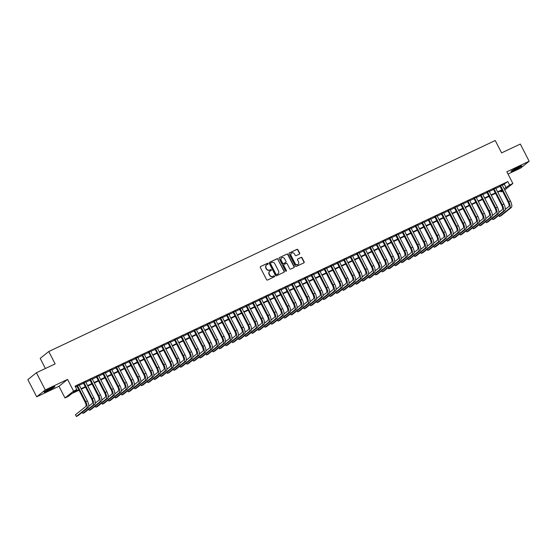 <?xml version="1.0" encoding="UTF-8"?>
<svg xmlns="http://www.w3.org/2000/svg" width="557" height="557" viewBox="0 0 557 557"><rect width="100%" height="100%" fill="white"/><g stroke="black" fill="none" stroke-linecap="round" stroke-linejoin="round"><path stroke-width="0.84" d="M268.091 263.579A0.536 0.494 51.3 0 0 267.395 263.315L260.613 266.525A0.759 0.703 51.3 0 0 260.321 267.499L266.566 279.656A0.759 0.703 51.3 0 0 267.548 280.032L274.336 276.822A0.536 0.494 51.3 0 0 274.545 276.14A0.536 0.494 51.3 0 0 273.856 275.875L272.972 276.293A2.437 2.249 51.3 0 1 269.818 275.095L269.303 274.086A2.437 2.249 51.3 0 1 270.236 270.96L271.113 270.542A0.536 0.494 51.3 0 0 271.315 269.86A0.536 0.494 51.3 0 0 270.625 269.595L269.748 270.013A2.437 2.249 51.3 0 1 266.594 268.815L266.072 267.806A2.437 2.249 51.3 0 1 267.005 264.679L267.882 264.262A0.536 0.494 51.3 0 0 268.091 263.579M267.84 264.283A0.536 0.494 51.3 0 0 267.165 263.503L260.613 266.525M274.295 276.843A0.536 0.494 51.3 0 0 273.619 276.063L272.972 276.293M271.071 270.563A0.536 0.494 51.3 0 0 270.396 269.783L269.748 270.013M518.212 167.239A6.05 0.494 152.8 0 0 511.02 171.452A6.05 0.494 152.8 0 0 514.591 170.136A6.05 0.494 152.8 0 0 521.784 165.923A6.05 0.494 152.8 0 0 518.212 167.239M51.244 387.93A6.05 0.494 152.8 0 0 44.052 392.149A6.05 0.494 152.8 0 0 47.63 390.826A6.05 0.494 152.8 0 0 54.823 386.614A6.05 0.494 152.8 0 0 51.244 387.93M299.374 254.117A0.759 0.703 51.3 0 0 299.666 253.143L297.911 249.731A0.759 0.703 51.3 0 0 296.93 249.362L289.389 252.92A0.759 0.703 51.3 0 0 289.097 253.901L295.342 266.051A0.759 0.703 51.3 0 0 296.331 266.427L303.871 262.862A0.759 0.703 51.3 0 0 304.157 261.887L302.04 257.766A0.759 0.703 51.3 0 0 301.058 257.397L297.828 258.921A0.759 0.703 51.3 0 0 297.542 259.896L298.587 261.943A2.04 1.88 51.3 0 1 298.155 264.338A2.04 1.88 51.3 0 1 295.168 263.558L291.06 255.552A2.04 1.88 51.3 0 1 291.492 253.157A2.04 1.88 51.3 0 1 294.479 253.936L295.161 255.273A0.759 0.703 51.3 0 0 296.15 255.642L299.374 254.117A0.759 0.703 51.3 0 0 299.436 253.331L297.682 249.919A0.759 0.703 51.3 0 0 296.693 249.543L289.16 253.108A0.759 0.703 51.3 0 0 289.153 253.108L289.389 252.92M502.344 185.328L507.845 181.582L509.613 185.021L512.872 183.483L504.739 189.993M36.428 372.744L45.27 389.942L36.685 396.814L27.85 379.609L36.428 372.744L55.136 363.902L48.772 351.516L495.236 140.517L501.599 152.897L520.315 144.054L529.15 161.251L506.856 171.786L512.872 183.483M36.685 396.814L58.979 386.279L67.557 379.408L45.27 389.942M67.557 379.408L73.566 391.105L76.824 389.566L73.343 392.351L78.795 389.775M507.845 181.582L75.056 386.126L76.824 389.566M278.047 259.123A0.759 0.703 51.3 0 0 277.059 258.747L269.525 262.312A0.759 0.703 51.3 0 0 269.233 263.287L275.478 275.443A0.759 0.703 51.3 0 0 276.46 275.819L284 272.255A0.759 0.703 51.3 0 0 284.293 271.28L277.818 259.311A0.759 0.703 51.3 0 0 276.829 258.935L269.525 262.312M279.454 257.619L286.994 254.055A0.759 0.703 51.3 0 1 287.983 254.431L294.228 266.58A0.759 0.703 51.3 0 1 293.936 267.562L290.705 269.087A0.759 0.703 51.3 0 1 289.724 268.711L287.189 263.781A0.759 0.703 51.3 0 0 286.201 263.405L284.063 264.422A0.759 0.703 51.3 0 0 283.771 265.397L286.409 270.528A0.536 0.494 51.3 0 1 286.298 271.155A0.536 0.494 51.3 0 1 285.518 270.953L279.161 258.594A0.759 0.703 51.3 0 1 279.454 257.619L286.994 254.055M508.026 174.056L520.572 168.123L529.15 161.251M79.15 384.936L76.859 386.015M85.653 381.858L83.369 382.938M92.163 378.781L89.879 379.86M98.673 375.703L96.389 376.783M105.182 372.633L102.892 373.712M111.685 369.556L109.402 370.635M118.195 366.478L115.912 367.557M124.705 363.401L122.422 364.48M131.215 360.323L128.925 361.409M137.718 357.253L135.435 358.332M144.228 354.175L141.944 355.255M150.738 351.098L148.454 352.177M157.248 348.021L154.957 349.1M163.751 344.95L161.467 346.029M170.261 341.873L167.977 342.952M176.771 338.795L174.487 339.874M183.274 335.718L180.99 336.797M189.784 332.64L187.5 333.727M196.294 329.57L194.01 330.649M202.804 326.493L200.52 327.572M209.307 323.415L207.023 324.494M215.817 320.338L213.533 321.424M222.327 317.267L220.043 318.346M228.836 314.19L226.553 315.269M235.339 311.112L233.056 312.192M241.849 308.035L239.566 309.114M248.359 304.964L246.076 306.044M254.869 301.887L252.579 302.966M261.372 298.81L259.089 299.889M267.882 295.732L265.598 296.811M274.392 292.655L272.108 293.741M280.902 289.584L278.611 290.663M287.405 286.507L285.121 287.586M293.915 283.429L291.631 284.509M300.425 280.352L298.141 281.431M306.935 277.282L304.644 278.361M313.438 274.204L311.154 275.283M319.948 271.127L317.664 272.206M326.458 268.049L324.174 269.128M332.968 264.972L330.677 266.058M339.471 261.901L337.187 262.981M345.981 258.824L343.697 259.903M352.49 255.747L350.207 256.826M359 252.669L356.71 253.755M365.503 249.599L363.22 250.678M372.013 246.521L369.73 247.6M378.523 243.444L376.24 244.523M385.033 240.366L382.743 241.446M391.536 237.296L389.252 238.375M398.046 234.219L395.762 235.298M404.556 231.141L402.272 232.22M411.066 228.064L408.775 229.143M417.569 224.986L415.285 226.072M424.079 221.916L421.795 222.995M430.589 218.838L428.305 219.918M437.099 215.761L434.808 216.84M443.602 212.683L441.318 213.763M450.112 209.613L447.828 210.692M456.622 206.536L454.338 207.615M463.132 203.458L460.841 204.537M469.635 200.381L467.351 201.46M476.144 197.303L473.861 198.389M482.654 194.233L480.371 195.312M489.164 191.155L486.874 192.235M495.667 188.078L493.384 189.157M75.529 387.045L77.026 386.335M79.31 385.256L83.536 383.258M85.82 382.179L90.046 380.18M92.33 379.101L96.549 377.11M98.833 376.024L103.059 374.032M105.343 372.953L109.569 370.955M111.853 369.876L116.079 367.878M118.363 366.798L122.582 364.8M124.865 363.721L129.092 361.73M131.375 360.651L135.602 358.652M137.885 357.573L142.105 355.575M144.395 354.496L148.615 352.497M150.898 351.418L155.125 349.427M157.408 348.341L161.634 346.35M163.918 345.27L168.137 343.272M170.428 342.193L174.647 340.195M176.931 339.116L181.157 337.124M183.441 336.038L187.667 334.047M189.951 332.968L194.17 330.969M196.461 329.89L200.68 327.892M202.964 326.813L207.19 324.815M209.474 323.735L213.7 321.744M215.984 320.665L220.203 318.667M222.494 317.587L226.713 315.589M228.997 314.51L233.223 312.512M235.507 311.433L239.733 309.441M242.017 308.355L246.236 306.364M248.526 305.285L252.746 303.287M255.029 302.207L259.256 300.209M261.539 299.13L265.766 297.132M268.049 296.052L272.269 294.061M274.559 292.982L278.779 290.984M281.062 289.905L285.288 287.906M287.572 286.827L291.798 284.829M294.082 283.75L298.301 281.758M300.592 280.672L304.811 278.681M307.095 277.602L311.321 275.604M313.605 274.524L317.831 272.526M320.115 271.447L324.334 269.456M326.625 268.37L330.844 266.378M333.128 265.299L337.354 263.301M339.638 262.222L343.864 260.223M346.148 259.144L350.367 257.146M352.658 256.067L356.877 254.076M359.161 252.996L363.387 250.998M365.671 249.919L369.897 247.921M372.18 246.842L376.4 244.843M378.69 243.764L382.91 241.773M385.193 240.687L389.42 238.695M391.703 237.616L395.93 235.618M398.213 234.539L402.433 232.541M404.723 231.461L408.942 229.463M411.226 228.384L415.452 226.393M417.736 225.313L421.962 223.315M424.246 222.236L428.465 220.238M430.756 219.159L434.975 217.16M437.259 216.081L441.485 214.09M443.769 213.004L447.995 211.012M450.279 209.933L454.498 207.935M456.789 206.856L461.008 204.858M463.292 203.778L467.518 201.787M469.802 200.701L474.028 198.71M476.312 197.631L480.531 195.632M482.822 194.553L487.041 192.555M489.325 191.476L493.551 189.477M495.834 188.398L500.061 186.407M502.177 185.001L499.894 186.087M48.772 351.516L40.195 358.388L45.396 368.504M502.518 191.19L501.035 191.887L502.337 190.849M500.569 190.974L501.035 191.887M79.017 390.199L71.721 393.646L68.246 396.431L64.988 397.97L73.566 391.105M58.979 386.279L64.988 397.97M504.113 188.767L509.613 185.021M81.078 388.695L85.305 386.697M87.588 385.618L91.808 383.62M94.098 382.541L98.317 380.549M100.601 379.463L104.827 377.472M107.111 376.393L111.337 374.395M113.621 373.315L117.84 371.317M120.131 370.238L124.35 368.24M126.634 367.16L130.86 365.169M133.144 364.09L137.37 362.092M139.654 361.013L143.873 359.014M146.164 357.935L150.383 355.937M152.667 354.858L156.893 352.866M159.177 351.787L163.403 349.789M165.687 348.71L169.906 346.712M172.197 345.632L176.416 343.634M178.7 342.555L182.926 340.564M185.209 339.478L189.436 337.486M191.719 336.407L195.939 334.409M198.229 333.33L202.449 331.331M204.732 330.252L208.959 328.254M211.242 327.175L215.468 325.184M217.752 324.104L221.971 322.106M224.262 321.027L228.481 319.029M230.765 317.95L234.991 315.951M237.275 314.872L241.501 312.881M243.785 311.795L248.004 309.803M250.295 308.724L254.514 306.726M256.798 305.647L261.024 303.649M263.308 302.569L267.534 300.571M269.818 299.492L274.037 297.501M276.328 296.421L280.547 294.423M282.831 293.344L287.057 291.346M289.341 290.267L293.567 288.268M295.851 287.189L300.07 285.198M302.36 284.119L306.58 282.12M308.863 281.041L313.09 279.043M315.373 277.964L319.6 275.966M321.883 274.886L326.103 272.895M328.393 271.809L332.613 269.818M334.896 268.739L339.122 266.74M341.406 265.661L345.632 263.663M347.916 262.584L352.135 260.585M354.426 259.506L358.645 257.515M360.929 256.436L365.155 254.438M367.439 253.358L371.665 251.36M373.949 250.281L378.168 248.283M380.459 247.204L384.678 245.212M386.962 244.126L391.188 242.135M393.472 241.056L397.698 239.057M399.982 237.978L404.201 235.98M406.492 234.901L410.711 232.91M412.995 231.823L417.221 229.832M419.505 228.753L423.731 226.755M426.014 225.676L430.234 223.677M432.524 222.598L436.744 220.6M439.027 219.521L443.254 217.529M445.537 216.45L449.764 214.452M452.047 213.373L456.267 211.375M458.55 210.295L462.776 208.297M465.06 207.218L469.286 205.227M471.57 204.141L475.796 202.149M478.08 201.07L482.299 199.072M484.583 197.993L488.809 195.994M491.093 194.915L495.319 192.917M497.603 191.838L501.829 189.846M502.045 190.271L497.826 192.269M495.535 193.349L491.316 195.347M489.032 196.426L484.806 198.417M482.522 199.503L478.296 201.495M476.012 202.574L471.793 204.572M469.502 205.651L465.283 207.65M462.999 208.729L458.773 210.72M456.489 211.806L452.263 213.797M449.979 214.877L445.76 216.875M443.469 217.954L439.25 219.952M436.967 221.032L432.74 223.03M430.457 224.109L426.23 226.1M423.947 227.179L419.727 229.178M417.437 230.257L413.217 232.255M410.934 233.334L406.707 235.333M404.424 236.412L400.198 238.403M397.914 239.489L393.695 241.48M391.404 242.56L387.185 244.558M384.901 245.637L380.675 247.635M378.391 248.714L374.165 250.713M371.881 251.792L367.662 253.783M365.371 254.862L361.152 256.861M358.868 257.94L354.642 259.938M352.358 261.017L348.132 263.015M345.848 264.095L341.629 266.086M339.338 267.172L335.119 269.163M332.835 270.242L328.609 272.241M326.325 273.32L322.099 275.318M319.815 276.397L315.596 278.389M313.306 279.475L309.086 281.466M306.803 282.545L302.576 284.543M300.293 285.623L296.066 287.621M293.783 288.7L289.563 290.698M287.273 291.777L283.053 293.769M280.77 294.848L276.544 296.846M274.26 297.925L270.034 299.924M267.75 301.003L263.531 303.001M261.24 304.08L257.021 306.072M254.737 307.158L250.511 309.149M248.227 310.228L244.001 312.226M241.717 313.306L237.498 315.304M235.207 316.383L230.988 318.381M228.704 319.46L224.478 321.452M222.194 322.531L217.968 324.529M215.684 325.608L211.465 327.607M209.174 328.686L204.955 330.684M202.671 331.763L198.445 333.754M196.161 334.841L191.935 336.832M189.652 337.911L185.432 339.909M183.142 340.988L178.922 342.987M176.639 344.066L172.412 346.057M170.129 347.143L165.902 349.135M163.619 350.214L159.399 352.212M157.116 353.291L152.89 355.289M150.606 356.369L146.38 358.367M144.096 359.446L139.87 361.437M137.586 362.516L133.367 364.515M131.083 365.594L126.857 367.592M124.573 368.671L120.347 370.67M118.063 371.749L113.837 373.74M111.553 374.826L107.334 376.817M105.05 377.897L100.824 379.895M98.54 380.974L94.314 382.972M92.03 384.052L87.811 386.05M85.52 387.129L81.301 389.12M504.37 184.367L506.139 187.806M266.483 265.035A2.437 2.249 51.3 0 0 265.842 267.987L266.072 267.806M269.518 270.194A2.437 2.249 51.3 0 1 266.357 269.003L265.842 267.987M269.706 271.308A2.437 2.249 51.3 0 0 269.066 274.267L269.303 274.086M272.742 276.474A2.437 2.249 51.3 0 1 269.588 275.283L269.066 274.267M284 272.255A0.759 0.703 51.3 0 0 284.063 271.461L277.818 259.311M270.709 262.925A0.536 0.494 51.3 0 0 270.507 263.607L275.987 274.281A0.536 0.494 51.3 0 0 276.683 274.538L277.609 274.1A2.437 2.249 51.3 0 0 278.542 270.974L274.789 263.684A2.437 2.249 51.3 0 0 271.635 262.486L270.709 262.925M270.479 263.113A0.536 0.494 51.3 0 0 270.277 263.795L270.507 263.607M277.901 273.933A2.437 2.249 51.3 0 1 277.372 274.288L276.446 274.726A0.536 0.494 51.3 0 1 275.757 274.462L270.277 263.795M293.936 267.562A0.759 0.703 51.3 0 0 293.992 266.768L287.746 254.612A0.759 0.703 51.3 0 0 286.764 254.243M283.826 264.61A0.759 0.703 51.3 0 0 283.541 265.585L286.409 270.528M286.166 271.231A0.536 0.494 51.3 0 0 286.18 270.716M284.557 258.664A2.04 1.88 51.3 0 0 281.577 257.884A2.04 1.88 51.3 0 0 281.146 260.279L282.594 263.099A0.759 0.703 51.3 0 0 283.576 263.475L285.72 262.465A0.759 0.703 51.3 0 0 286.013 261.484L284.557 258.664M281.466 257.982A2.04 1.88 51.3 0 0 280.909 260.467L281.146 260.279M285.483 262.646L285.72 262.465A0.759 0.703 51.3 0 1 285.483 262.646L283.346 263.663A0.759 0.703 51.3 0 1 282.357 263.287L280.909 260.467M291.381 253.254A2.04 1.88 51.3 0 0 290.831 255.74L291.06 255.552M298.037 264.429A2.04 1.88 51.3 0 1 294.938 263.74L290.831 255.74M303.871 262.862A0.759 0.703 51.3 0 0 303.927 262.075L301.81 257.954A0.759 0.703 51.3 0 0 300.829 257.578L297.598 259.102A0.759 0.703 51.3 0 0 297.598 259.109L297.828 258.921M76.782 385.862L85.151 402.147A3.878 1.448 64.7 0 1 85.757 406.513L75.453 414.763L76.337 416.483L86.641 408.232A5.821 2.172 -115.3 0 0 85.729 401.681L77.444 385.548M76.337 416.483L77.966 415.717L88.271 407.466A5.821 2.172 -115.3 0 0 87.358 400.915L79.066 384.783M52.992 387.15A5.236 0.432 -27.2 0 1 47.589 390.081A5.236 0.432 -27.2 0 1 45.556 390.972M45.103 391.258A6.016 0.494 152.8 0 0 47.359 390.269A6.016 0.494 152.8 0 0 53.493 386.948M512.064 170.567A6.016 0.494 152.8 0 0 520.454 166.258M519.96 166.452A5.236 0.432 -27.2 0 1 512.517 170.282M82.262 412.271L82.847 413.405L93.151 405.155A5.821 2.172 -115.3 0 0 92.239 398.603L83.947 382.471M82.847 413.405L84.476 412.64L94.781 404.389A5.821 2.172 -115.3 0 0 93.868 397.837L85.576 381.705M83.292 382.784L91.661 399.07A3.878 1.448 64.7 0 1 92.267 403.435L88.772 406.234M88.772 409.2L89.357 410.335L99.661 402.077A5.821 2.172 -115.3 0 0 98.749 395.533L90.457 379.401M89.357 410.335L90.979 409.562L101.29 401.312A5.821 2.172 -115.3 0 0 100.378 394.76L92.086 378.628M89.802 379.707L98.171 395.992A3.878 1.448 64.7 0 1 98.777 400.358L95.282 403.157M95.282 406.123L95.867 407.258L106.171 399.007A5.821 2.172 -115.3 0 0 105.259 392.455L96.967 376.323M95.867 407.258L97.489 406.485L107.793 398.234A5.821 2.172 -115.3 0 0 106.881 391.682L98.589 375.55M96.305 376.629L104.674 392.915A3.878 1.448 64.7 0 1 105.287 397.287L101.792 400.079M101.792 403.045L102.37 404.18L112.674 395.93A5.821 2.172 -115.3 0 0 111.762 389.378L103.477 373.246M102.37 404.18L103.999 403.414L114.303 395.164A5.821 2.172 -115.3 0 0 113.391 388.612L105.099 372.48M102.815 373.559L111.184 389.844A3.878 1.448 64.7 0 1 111.79 394.21L108.302 397.009M108.295 399.968L108.88 401.103L119.184 392.852A5.821 2.172 -115.3 0 0 118.272 386.3L109.98 370.168M108.88 401.103L110.509 400.337L120.813 392.086A5.821 2.172 -115.3 0 0 119.901 385.535L111.609 369.402M109.325 370.482L117.694 386.767A3.878 1.448 64.7 0 1 118.3 391.132L114.805 393.931M114.805 396.897L115.39 398.025L125.694 389.775A5.821 2.172 -115.3 0 0 124.782 383.223L116.49 367.091M115.39 398.025L117.012 397.259L127.323 389.009A5.821 2.172 -115.3 0 0 126.404 382.457L118.119 366.325M115.835 367.404L124.204 383.689A3.878 1.448 64.7 0 1 124.81 388.055L121.315 390.854M121.315 393.82L121.899 394.955L132.204 386.704A5.821 2.172 -115.3 0 0 131.292 380.153L123 364.02M121.899 394.955L123.522 394.182L133.826 385.931A5.821 2.172 -115.3 0 0 132.914 379.38L124.622 363.248M122.338 364.327L130.707 380.612A3.878 1.448 64.7 0 1 131.32 384.984L127.825 387.776M127.825 390.742L128.402 391.877L138.707 383.627A5.821 2.172 -115.3 0 0 137.795 377.075L129.509 360.943M128.402 391.877L130.032 391.105L140.336 382.854A5.821 2.172 -115.3 0 0 139.424 376.302L131.132 360.17M128.848 361.256L137.217 377.542A3.878 1.448 64.7 0 1 137.823 381.907L134.334 384.706M134.328 387.665L134.912 388.8L145.217 380.549A5.821 2.172 -115.3 0 0 144.305 373.998L136.012 357.866M134.912 388.8L136.542 388.034L146.846 379.783A5.821 2.172 -115.3 0 0 145.934 373.232L137.642 357.1M135.358 358.179L143.727 374.464A3.878 1.448 64.7 0 1 144.333 378.83L140.837 381.629M140.837 384.588L141.422 385.723L151.727 377.472A5.821 2.172 -115.3 0 0 150.815 370.92L142.522 354.788M141.422 385.723L143.045 384.957L153.356 376.706A5.821 2.172 -115.3 0 0 152.437 370.154L144.152 354.022M141.861 355.101L150.237 371.387A3.878 1.448 64.7 0 1 150.843 375.752L147.347 378.551M147.347 381.517L147.932 382.652L158.237 374.401A5.821 2.172 -115.3 0 0 157.325 367.85L149.032 351.718M147.932 382.652L149.555 381.879L159.859 373.629A5.821 2.172 -115.3 0 0 158.947 367.077L150.655 350.945M148.371 352.024L156.74 368.309A3.878 1.448 64.7 0 1 157.353 372.682L153.857 375.474M153.857 378.44L154.435 379.575L164.74 371.324A5.821 2.172 -115.3 0 0 163.828 364.772L155.542 348.64M154.435 379.575L156.064 378.802L166.369 370.551A5.821 2.172 -115.3 0 0 165.457 364L157.165 347.867M154.881 348.947L163.25 365.232A3.878 1.448 64.7 0 1 163.855 369.604L160.367 372.403M160.36 375.362L160.945 376.497L171.25 368.247A5.821 2.172 -115.3 0 0 170.338 361.695L162.045 345.563M160.945 376.497L162.574 375.731L172.879 367.481A5.821 2.172 -115.3 0 0 171.967 360.929L163.674 344.797M161.391 345.876L169.76 362.161A3.878 1.448 64.7 0 1 170.365 366.527L166.87 369.326M166.87 372.285L167.455 373.42L177.76 365.169A5.821 2.172 -115.3 0 0 176.847 358.617L168.555 342.485M167.455 373.42L169.077 372.654L179.389 364.403A5.821 2.172 -115.3 0 0 178.47 357.852L170.184 341.72M167.894 342.799L176.27 359.084A3.878 1.448 64.7 0 1 176.875 363.449L173.38 366.248M173.38 369.214L173.965 370.349L184.27 362.092A5.821 2.172 -115.3 0 0 183.357 355.54L175.065 339.408M173.965 370.349L175.587 369.576L185.892 361.326A5.821 2.172 -115.3 0 0 184.98 354.774L176.687 338.642M174.404 339.721L182.773 356.007A3.878 1.448 64.7 0 1 183.385 360.372L179.89 363.171M179.89 366.137L180.468 367.272L190.773 359.021A5.821 2.172 -115.3 0 0 189.86 352.47L181.575 336.337M180.468 367.272L182.097 366.499L192.402 358.248A5.821 2.172 -115.3 0 0 191.49 351.697L183.197 335.565M180.914 336.644L189.283 352.929A3.878 1.448 64.7 0 1 189.888 357.302L186.4 360.094M186.393 363.06L186.978 364.194L197.282 355.944A5.821 2.172 -115.3 0 0 196.37 349.392L188.078 333.26M186.978 364.194L188.607 363.429L198.912 355.171A5.821 2.172 -115.3 0 0 198 348.619L189.707 332.494M187.424 333.573L195.792 349.859A3.878 1.448 64.7 0 1 196.398 354.224L192.903 357.023M192.903 359.982L193.488 361.117L203.792 352.866A5.821 2.172 -115.3 0 0 202.88 346.315L194.588 330.183M193.488 361.117L195.11 360.351L205.422 352.101A5.821 2.172 -115.3 0 0 204.503 345.549L196.217 329.417M193.927 330.496L202.302 346.781A3.878 1.448 64.7 0 1 202.908 351.147L199.413 353.946M199.413 356.905L199.991 358.04L210.302 349.789A5.821 2.172 -115.3 0 0 209.39 343.237L201.098 327.105M199.991 358.04L201.62 357.274L211.925 349.023A5.821 2.172 -115.3 0 0 211.012 342.471L202.72 326.339M200.436 327.419L208.805 343.704A3.878 1.448 64.7 0 1 209.418 348.069L205.923 350.868M205.923 353.834L206.501 354.969L216.805 346.719A5.821 2.172 -115.3 0 0 215.893 340.167L207.608 324.035M206.501 354.969L208.13 354.196L218.435 345.946A5.821 2.172 -115.3 0 0 217.522 339.394L209.23 323.262M206.946 324.341L215.315 340.626A3.878 1.448 64.7 0 1 215.921 344.999L212.433 347.791M212.426 350.757L213.011 351.892L223.315 343.641A5.821 2.172 -115.3 0 0 222.403 337.089L214.111 320.957M213.011 351.892L214.64 351.119L224.944 342.868A5.821 2.172 -115.3 0 0 224.032 336.317L215.74 320.184M213.456 321.271L221.825 337.549A3.878 1.448 64.7 0 1 222.431 341.921L218.936 344.72M218.936 347.679L219.521 348.814L229.825 340.564A5.821 2.172 -115.3 0 0 228.913 334.012L220.621 317.88M219.521 348.814L221.143 348.048L231.454 339.798A5.821 2.172 -115.3 0 0 230.535 333.246L222.25 317.114M219.959 318.193L228.335 334.478A3.878 1.448 64.7 0 1 228.941 338.844L225.446 341.643M225.446 344.602L226.024 345.737L236.335 337.486A5.821 2.172 -115.3 0 0 235.423 330.935L227.131 314.802M226.024 345.737L227.653 344.971L237.957 336.72A5.821 2.172 -115.3 0 0 237.045 330.169L228.753 314.037M226.469 315.116L234.838 331.401A3.878 1.448 64.7 0 1 235.451 335.767L231.956 338.565M231.956 341.532L232.534 342.666L242.838 334.416A5.821 2.172 -115.3 0 0 241.926 327.864L233.634 311.732M232.534 342.666L234.163 341.894L244.467 333.643A5.821 2.172 -115.3 0 0 243.555 327.091L235.263 310.959M232.979 312.038L241.348 328.324A3.878 1.448 64.7 0 1 241.954 332.689L238.466 335.488M238.459 338.454L239.044 339.589L249.348 331.338A5.821 2.172 -115.3 0 0 248.436 324.787L240.144 308.655M239.044 339.589L240.673 338.816L250.977 330.566A5.821 2.172 -115.3 0 0 250.065 324.014L241.773 307.882M239.489 308.961L247.858 325.246A3.878 1.448 64.7 0 1 248.464 329.619L244.969 332.411M244.969 335.377L245.553 336.512L255.858 328.261A5.821 2.172 -115.3 0 0 254.946 321.709L246.654 305.577M245.553 336.512L247.176 335.746L257.487 327.495A5.821 2.172 -115.3 0 0 256.568 320.943L248.283 304.811M245.992 305.89L254.368 322.176A3.878 1.448 64.7 0 1 254.974 326.541L251.479 329.34M251.479 332.299L252.056 333.434L262.368 325.184A5.821 2.172 -115.3 0 0 261.456 318.632L253.163 302.5M252.056 333.434L253.686 332.668L263.99 324.418A5.821 2.172 -115.3 0 0 263.078 317.866L254.786 301.734M252.502 302.813L260.871 319.098A3.878 1.448 64.7 0 1 261.484 323.464L257.988 326.263M257.982 329.229L258.566 330.357L268.871 322.106A5.821 2.172 -115.3 0 0 267.959 315.554L259.666 299.422M258.566 330.357L260.196 329.591L270.5 321.34A5.821 2.172 -115.3 0 0 269.588 314.789L261.296 298.656M259.012 299.736L267.381 316.021A3.878 1.448 64.7 0 1 267.987 320.386L264.498 323.185M264.491 326.151L265.076 327.286L275.381 319.036A5.821 2.172 -115.3 0 0 274.469 312.484L266.176 296.352M265.076 327.286L266.706 326.513L277.01 318.263A5.821 2.172 -115.3 0 0 276.098 311.711L267.806 295.579M265.522 296.658L273.891 312.943A3.878 1.448 64.7 0 1 274.497 317.316L271.001 320.108M271.001 323.074L271.586 324.209L281.891 315.958A5.821 2.172 -115.3 0 0 280.979 309.407L272.686 293.274M271.586 324.209L273.209 323.436L283.52 315.185A5.821 2.172 -115.3 0 0 282.601 308.634L274.316 292.502M272.025 293.588L280.394 309.873A3.878 1.448 64.7 0 1 281.007 314.239L277.511 317.037M277.511 319.997L278.089 321.131L288.401 312.881A5.821 2.172 -115.3 0 0 287.482 306.329L279.196 290.197M278.089 321.131L279.718 320.366L290.023 312.115A5.821 2.172 -115.3 0 0 289.111 305.563L280.819 289.431M278.535 290.51L286.904 306.796A3.878 1.448 64.7 0 1 287.516 311.161L284.021 313.96M284.014 316.919L284.599 318.054L294.904 309.803A5.821 2.172 -115.3 0 0 293.992 303.252L285.699 287.12M284.599 318.054L286.228 317.288L296.533 309.038A5.821 2.172 -115.3 0 0 295.621 302.486L287.328 286.354M285.045 287.433L293.414 303.718A3.878 1.448 64.7 0 1 294.019 308.084L290.531 310.883M290.524 313.849L291.109 314.983L301.414 306.733A5.821 2.172 -115.3 0 0 300.502 300.181L292.209 284.049M291.109 314.983L292.738 314.211L303.043 305.96A5.821 2.172 -115.3 0 0 302.131 299.408L293.838 283.276M291.555 284.355L299.924 300.641A3.878 1.448 64.7 0 1 300.529 305.013L297.034 307.805M297.034 310.771L297.619 311.906L307.924 303.656A5.821 2.172 -115.3 0 0 307.011 297.104L298.719 280.972M297.619 311.906L299.241 311.133L309.553 302.883A5.821 2.172 -115.3 0 0 308.634 296.331L300.348 280.199M298.058 281.285L306.427 297.563A3.878 1.448 64.7 0 1 307.039 301.936L303.544 304.735M303.544 307.694L304.122 308.829L314.433 300.578A5.821 2.172 -115.3 0 0 313.514 294.026L305.229 277.894M304.122 308.829L305.751 308.063L316.056 299.812A5.821 2.172 -115.3 0 0 315.144 293.26L306.851 277.128M304.568 278.208L312.937 294.493A3.878 1.448 64.7 0 1 313.549 298.858L310.054 301.657M310.047 304.616L310.632 305.751L320.936 297.501A5.821 2.172 -115.3 0 0 320.024 290.949L311.732 274.817M310.632 305.751L312.261 304.985L322.566 296.735A5.821 2.172 -115.3 0 0 321.654 290.183L313.361 274.051M311.078 275.13L319.446 291.415A3.878 1.448 64.7 0 1 320.052 295.781L316.564 298.58M316.557 301.546L317.142 302.681L327.446 294.423A5.821 2.172 -115.3 0 0 326.534 287.872L318.242 271.746M317.142 302.681L318.771 301.908L329.076 293.657A5.821 2.172 -115.3 0 0 328.164 287.106L319.871 270.974M317.587 272.053L325.956 288.338A3.878 1.448 64.7 0 1 326.562 292.704L323.067 295.502M323.067 298.468L323.652 299.603L333.956 291.353A5.821 2.172 -115.3 0 0 333.044 284.801L324.752 268.669M323.652 299.603L325.274 298.831L335.586 290.58A5.821 2.172 -115.3 0 0 334.666 284.028L326.381 267.896M324.09 268.975L332.459 285.261A3.878 1.448 64.7 0 1 333.072 289.633L329.577 292.425M329.577 295.391L330.155 296.526L340.466 288.275A5.821 2.172 -115.3 0 0 339.547 281.724L331.262 265.592M330.155 296.526L331.784 295.76L342.089 287.503A5.821 2.172 -115.3 0 0 341.176 280.951L332.884 264.826M330.6 265.905L338.969 282.19A3.878 1.448 64.7 0 1 339.582 286.556L336.087 289.355M336.08 292.314L336.665 293.448L346.969 285.198A5.821 2.172 -115.3 0 0 346.057 278.646L337.765 262.514M336.665 293.448L338.294 292.683L348.598 284.432A5.821 2.172 -115.3 0 0 347.686 277.88L339.394 261.748M337.11 262.827L345.479 279.113A3.878 1.448 64.7 0 1 346.085 283.478L342.597 286.277M342.59 289.243L343.175 290.371L353.479 282.12A5.821 2.172 -115.3 0 0 352.567 275.569L344.275 259.437M343.175 290.371L344.804 289.605L355.108 281.355A5.821 2.172 -115.3 0 0 354.196 274.803L345.904 258.671M343.62 259.75L351.989 276.035A3.878 1.448 64.7 0 1 352.595 280.401L349.1 283.2M349.1 286.166L349.685 287.301L359.989 279.05A5.821 2.172 -115.3 0 0 359.077 272.498L350.785 256.366M349.685 287.301L351.307 286.528L361.618 278.277A5.821 2.172 -115.3 0 0 360.699 271.725L352.414 255.593M350.123 256.673L358.492 272.958A3.878 1.448 64.7 0 1 359.105 277.33L355.61 280.122M355.61 283.088L356.188 284.223L366.499 275.973A5.821 2.172 -115.3 0 0 365.58 269.421L357.295 253.289M356.188 284.223L357.817 283.45L368.121 275.2A5.821 2.172 -115.3 0 0 367.209 268.648L358.917 252.516M356.633 253.602L365.002 269.88A3.878 1.448 64.7 0 1 365.615 274.253L362.12 277.052M362.113 280.011L362.698 281.146L373.002 272.895A5.821 2.172 -115.3 0 0 372.09 266.343L363.798 250.211M362.698 281.146L364.327 280.38L374.631 272.129A5.821 2.172 -115.3 0 0 373.719 265.578L365.427 249.445M363.143 250.525L371.512 266.81A3.878 1.448 64.7 0 1 372.118 271.175L368.63 273.974M368.623 276.933L369.207 278.068L379.512 269.818A5.821 2.172 -115.3 0 0 378.6 263.266L370.308 247.134M369.207 278.068L370.837 277.302L381.141 269.052A5.821 2.172 -115.3 0 0 380.229 262.5L371.937 246.368M369.653 247.447L378.022 263.733A3.878 1.448 64.7 0 1 378.628 268.098L375.133 270.897M375.133 273.863L375.717 274.998L386.022 266.747A5.821 2.172 -115.3 0 0 385.11 260.196L376.817 244.063M375.717 274.998L377.34 274.225L387.644 265.974A5.821 2.172 -115.3 0 0 386.732 259.423L378.447 243.291M376.156 244.37L384.525 260.655A3.878 1.448 64.7 0 1 385.138 265.028L381.642 267.82M381.642 270.786L382.22 271.92L392.532 263.67A5.821 2.172 -115.3 0 0 391.613 257.118L383.327 240.986M382.22 271.92L383.85 271.148L394.154 262.897A5.821 2.172 -115.3 0 0 393.242 256.345L384.95 240.213M382.666 241.292L391.035 257.578A3.878 1.448 64.7 0 1 391.648 261.95L388.152 264.742M388.145 267.708L388.73 268.843L399.035 260.592A5.821 2.172 -115.3 0 0 398.123 254.041L389.83 237.909M388.73 268.843L390.36 268.077L400.664 259.827A5.821 2.172 -115.3 0 0 399.752 253.275L391.46 237.143M389.176 238.222L397.545 254.507A3.878 1.448 64.7 0 1 398.151 258.873L394.662 261.672M394.655 264.631L395.24 265.766L405.545 257.515A5.821 2.172 -115.3 0 0 404.633 250.963L396.34 234.831M395.24 265.766L396.869 265L407.174 256.749A5.821 2.172 -115.3 0 0 406.262 250.197L397.97 234.065M395.686 235.145L404.055 251.43A3.878 1.448 64.7 0 1 404.661 255.795L401.165 258.594M401.165 261.56L401.75 262.688L412.055 254.438A5.821 2.172 -115.3 0 0 411.143 247.886L402.85 231.754M401.75 262.688L403.372 261.922L413.677 253.672A5.821 2.172 -115.3 0 0 412.765 247.12L404.479 230.988M402.189 232.067L410.558 248.352A3.878 1.448 64.7 0 1 411.17 252.718L407.675 255.517M407.675 258.483L408.253 259.618L418.565 251.367A5.821 2.172 -115.3 0 0 417.646 244.815L409.36 228.683M408.253 259.618L409.882 258.845L420.187 250.594A5.821 2.172 -115.3 0 0 419.275 244.043L410.982 227.91M408.699 228.99L417.068 245.275A3.878 1.448 64.7 0 1 417.68 249.647L414.185 252.439M414.178 255.405L414.763 256.54L425.068 248.29A5.821 2.172 -115.3 0 0 424.156 241.738L415.863 225.606M414.763 256.54L416.392 255.767L426.697 247.517A5.821 2.172 -115.3 0 0 425.785 240.965L417.492 224.833M415.209 225.919L423.578 242.204A3.878 1.448 64.7 0 1 424.183 246.57L420.695 249.369M420.688 252.328L421.273 253.463L431.578 245.212A5.821 2.172 -115.3 0 0 430.665 238.661L422.373 222.528M421.273 253.463L422.902 252.697L433.207 244.446A5.821 2.172 -115.3 0 0 432.295 237.895L424.002 221.763M421.719 222.842L430.088 239.127A3.878 1.448 64.7 0 1 430.693 243.493L427.198 246.291M427.198 249.251L427.783 250.385L438.087 242.135A5.821 2.172 -115.3 0 0 437.175 235.583L428.883 219.451M427.783 250.385L429.405 249.62L439.71 241.369A5.821 2.172 -115.3 0 0 438.798 234.817L430.512 218.685M428.222 219.764L436.591 236.05A3.878 1.448 64.7 0 1 437.203 240.415L433.708 243.214M433.708 246.18L434.286 247.315L444.597 239.064A5.821 2.172 -115.3 0 0 443.678 232.513L435.393 216.381M434.286 247.315L435.915 246.542L446.22 238.292A5.821 2.172 -115.3 0 0 445.308 231.74L437.015 215.608M434.732 216.687L443.1 232.972A3.878 1.448 64.7 0 1 443.713 237.345L440.218 240.137M440.211 243.103L440.796 244.238L451.1 235.987A5.821 2.172 -115.3 0 0 450.188 229.435L441.896 213.303M440.796 244.238L442.425 243.465L452.73 235.214A5.821 2.172 -115.3 0 0 451.818 228.662L443.525 212.53M441.241 213.616L449.61 229.895A3.878 1.448 64.7 0 1 450.216 234.267L446.728 237.066M446.721 240.025L447.306 241.16L457.61 232.91A5.821 2.172 -115.3 0 0 456.698 226.358L448.406 210.226M447.306 241.16L448.935 240.394L459.24 232.144A5.821 2.172 -115.3 0 0 458.327 225.592L450.035 209.46M447.751 210.539L456.12 226.824A3.878 1.448 64.7 0 1 456.726 231.19L453.231 233.989M453.231 236.948L453.816 238.083L464.12 229.832A5.821 2.172 -115.3 0 0 463.208 223.28L454.916 207.148M453.816 238.083L455.438 237.317L465.743 229.066A5.821 2.172 -115.3 0 0 464.83 222.515L456.545 206.382M454.254 207.462L462.623 223.747A3.878 1.448 64.7 0 1 463.236 228.112L459.741 230.911M459.741 233.877L460.319 235.012L470.63 226.755A5.821 2.172 -115.3 0 0 469.711 220.203L461.426 204.078M460.319 235.012L461.948 234.239L472.252 225.989A5.821 2.172 -115.3 0 0 471.34 219.437L463.048 203.305M460.764 204.384L469.133 220.669A3.878 1.448 64.7 0 1 469.746 225.035L466.251 227.834M466.244 230.8L466.829 231.935L477.133 223.684A5.821 2.172 -115.3 0 0 476.221 217.133L467.929 201M466.829 231.935L468.458 231.162L478.762 222.911A5.821 2.172 -115.3 0 0 477.85 216.36L469.558 200.228M467.274 201.307L475.643 217.592A3.878 1.448 64.7 0 1 476.249 221.965L472.761 224.756M472.754 227.722L473.339 228.857L483.643 220.607A5.821 2.172 -115.3 0 0 482.731 214.055L474.439 197.923M473.339 228.857L474.968 228.092L485.272 219.834A5.821 2.172 -115.3 0 0 484.36 213.289L476.068 197.157M473.784 198.236L482.153 214.522A3.878 1.448 64.7 0 1 482.759 218.887L479.264 221.686M479.264 224.645L479.849 225.78L490.153 217.529A5.821 2.172 -115.3 0 0 489.241 210.978L480.949 194.846M479.849 225.78L481.471 225.014L491.775 216.764A5.821 2.172 -115.3 0 0 490.863 210.212L482.578 194.08M480.287 195.159L488.656 211.444A3.878 1.448 64.7 0 1 489.269 215.81L485.774 218.609M485.774 221.575L486.352 222.703L496.663 214.452A5.821 2.172 -115.3 0 0 495.744 207.9L487.459 191.768M486.352 222.703L487.981 221.937L498.285 213.686A5.821 2.172 -115.3 0 0 497.373 207.134L489.081 191.002M486.797 192.081L495.166 208.367A3.878 1.448 64.7 0 1 495.779 212.732L492.284 215.531M492.277 218.497L492.861 219.632L503.166 211.382A5.821 2.172 -115.3 0 0 502.254 204.83L493.962 188.698M492.861 219.632L494.491 218.859L504.795 210.609A5.821 2.172 -115.3 0 0 503.883 204.057L495.591 187.925M493.307 189.004L501.676 205.289A3.878 1.448 64.7 0 1 502.282 209.662L498.793 212.454M498.787 215.42L499.371 216.555L509.676 208.304A5.821 2.172 -115.3 0 0 508.764 201.752L500.471 185.62M499.371 216.555L501.001 215.782L511.305 207.531A5.821 2.172 -115.3 0 0 510.393 200.98L502.101 184.847M499.817 185.934L508.186 202.219A3.878 1.448 64.7 0 1 508.792 206.584L505.296 209.383M85.729 401.681L87.358 400.915M86.641 408.232L88.271 407.466M92.239 398.603L93.868 397.837M93.151 405.155L94.781 404.389M98.749 395.533L100.378 394.76M99.661 402.077L101.29 401.312M105.259 392.455L106.881 391.682M106.171 399.007L107.793 398.234M111.762 389.378L113.391 388.612M112.674 395.93L114.303 395.164M118.272 386.3L119.901 385.535M119.184 392.852L120.813 392.086M124.782 383.223L126.404 382.457M125.694 389.775L127.323 389.009M131.292 380.153L132.914 379.38M132.204 386.704L133.826 385.931M137.795 377.075L139.424 376.302M138.707 383.627L140.336 382.854M144.305 373.998L145.934 373.232M145.217 380.549L146.846 379.783M150.815 370.92L152.437 370.154M151.727 377.472L153.356 376.706M157.325 367.85L158.947 367.077M158.237 374.401L159.859 373.629M163.828 364.772L165.457 364M164.74 371.324L166.369 370.551M170.338 361.695L171.967 360.929M171.25 368.247L172.879 367.481M176.847 358.617L178.47 357.852M177.76 365.169L179.389 364.403M183.357 355.54L184.98 354.774M184.27 362.092L185.892 361.326M189.86 352.47L191.49 351.697M190.773 359.021L192.402 358.248M196.37 349.392L198 348.619M197.282 355.944L198.912 355.171M202.88 346.315L204.503 345.549M203.792 352.866L205.422 352.101M209.39 343.237L211.012 342.471M210.302 349.789L211.925 349.023M215.893 340.167L217.522 339.394M216.805 346.719L218.435 345.946M222.403 337.089L224.032 336.317M223.315 343.641L224.944 342.868M228.913 334.012L230.535 333.246M229.825 340.564L231.454 339.798M235.423 330.935L237.045 330.169M236.335 337.486L237.957 336.72M241.926 327.864L243.555 327.091M242.838 334.416L244.467 333.643M248.436 324.787L250.065 324.014M249.348 331.338L250.977 330.566M254.946 321.709L256.568 320.943M255.858 328.261L257.487 327.495M261.456 318.632L263.078 317.866M262.368 325.184L263.99 324.418M267.959 315.554L269.588 314.789M268.871 322.106L270.5 321.34M274.469 312.484L276.098 311.711M275.381 319.036L277.01 318.263M280.979 309.407L282.601 308.634M281.891 315.958L283.52 315.185M287.482 306.329L289.111 305.563M288.401 312.881L290.023 312.115M293.992 303.252L295.621 302.486M294.904 309.803L296.533 309.038M300.502 300.181L302.131 299.408M301.414 306.733L303.043 305.96M307.011 297.104L308.634 296.331M307.924 303.656L309.553 302.883M313.514 294.026L315.144 293.26M314.433 300.578L316.056 299.812M320.024 290.949L321.654 290.183M320.936 297.501L322.566 296.735M326.534 287.872L328.164 287.106M327.446 294.423L329.076 293.657M333.044 284.801L334.666 284.028M333.956 291.353L335.586 290.58M339.547 281.724L341.176 280.951M340.466 288.275L342.089 287.503M346.057 278.646L347.686 277.88M346.969 285.198L348.598 284.432M352.567 275.569L354.196 274.803M353.479 282.12L355.108 281.355M359.077 272.498L360.699 271.725M359.989 279.05L361.618 278.277M365.58 269.421L367.209 268.648M366.499 275.973L368.121 275.2M372.09 266.343L373.719 265.578M373.002 272.895L374.631 272.129M378.6 263.266L380.229 262.5M379.512 269.818L381.141 269.052M385.11 260.196L386.732 259.423M386.022 266.747L387.644 265.974M391.613 257.118L393.242 256.345M392.532 263.67L394.154 262.897M398.123 254.041L399.752 253.275M399.035 260.592L400.664 259.827M404.633 250.963L406.262 250.197M405.545 257.515L407.174 256.749M411.143 247.886L412.765 247.12M412.055 254.438L413.677 253.672M417.646 244.815L419.275 244.043M418.565 251.367L420.187 250.594M424.156 241.738L425.785 240.965M425.068 248.29L426.697 247.517M430.665 238.661L432.295 237.895M431.578 245.212L433.207 244.446M437.175 235.583L438.798 234.817M438.087 242.135L439.71 241.369M443.678 232.513L445.308 231.74M444.597 239.064L446.22 238.292M450.188 229.435L451.818 228.662M451.1 235.987L452.73 235.214M456.698 226.358L458.327 225.592M457.61 232.91L459.24 232.144M463.208 223.28L464.83 222.515M464.12 229.832L465.743 229.066M469.711 220.203L471.34 219.437M470.63 226.755L472.252 225.989M476.221 217.133L477.85 216.36M477.133 223.684L478.762 222.911M482.731 214.055L484.36 213.289M483.643 220.607L485.272 219.834M489.241 210.978L490.863 210.212M490.153 217.529L491.775 216.764M495.744 207.9L497.373 207.134M496.663 214.452L498.285 213.686M502.254 204.83L503.883 204.057M503.166 211.382L504.795 210.609M508.764 201.752L510.393 200.98M509.676 208.304L511.305 207.531"/></g></svg>
